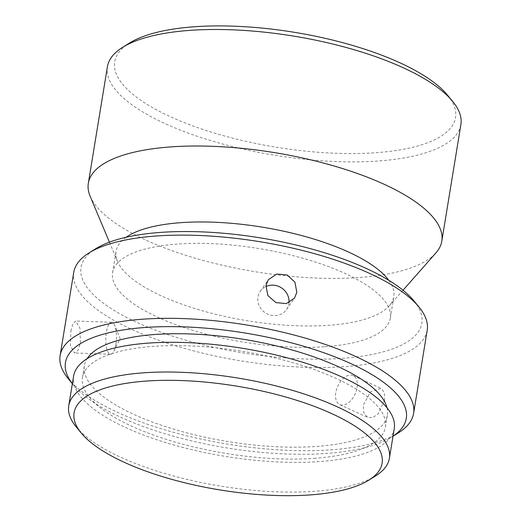 <?xml version="1.0" encoding="UTF-8"?>
<svg xmlns="http://www.w3.org/2000/svg" width="521" height="521" viewBox="0 0 521 521"><rect width="100%" height="100%" fill="white"/><g stroke="black" fill="none" stroke-linecap="round" stroke-linejoin="round"><path stroke-width="0.39" stroke-dasharray="2.6 1.95" d="M447.63 95.258A172.692 58.17 9.3 0 1 375.38 152.751A172.692 58.17 9.3 0 1 172.926 117.85A172.692 58.17 9.3 0 1 129.338 43.139M107.411 66.734A179.087 60.325 -170.7 0 0 133.917 106.212A179.087 60.325 -170.7 0 0 377.751 161.028A179.087 60.325 -170.7 0 0 460.883 124.617M90.126 196.189A179.087 60.325 -170.7 0 0 114.835 222.741A179.087 60.325 -170.7 0 0 290.998 276.338A179.087 60.325 -170.7 0 0 435.979 252.822M126.095 237.276A140.716 47.398 -170.7 0 0 116.092 251.233A140.716 47.398 -170.7 0 0 117.499 261.386A140.716 47.398 -170.7 0 0 136.912 282.245A140.716 47.398 -170.7 0 0 328.497 325.319A140.716 47.398 -170.7 0 0 389.239 305.879A140.716 47.398 -170.7 0 0 393.817 296.709A140.716 47.398 -170.7 0 0 388.783 280.298M324.993 346.712A140.716 47.398 -170.7 0 0 390.314 318.11A140.716 47.398 -170.7 0 0 322.278 264.349A140.716 47.398 -170.7 0 0 177.908 244.017A140.716 47.398 -170.7 0 0 112.588 272.626A140.716 47.398 -170.7 0 0 180.618 326.387A140.716 47.398 -170.7 0 0 324.993 346.712M413.954 300.891A172.692 58.17 9.3 0 1 341.704 358.383A172.692 58.17 9.3 0 1 139.25 323.482A172.692 58.17 9.3 0 1 95.669 248.771M73.741 272.366A179.087 60.325 -170.7 0 0 160.331 340.786A179.087 60.325 -170.7 0 0 344.075 366.66A179.087 60.325 -170.7 0 0 427.213 330.249M384.596 400.239L378.005 414.071L372.762 417.614L367.702 417.451L363.814 412.899L363.3 405.208L370.633 391.72L381.046 388.392L384.374 392.691L384.596 400.239M68.323 378.787A179.087 60.325 -170.7 0 0 330.451 449.864A179.087 60.325 -170.7 0 0 398.402 432.834M72.367 383.671A172.692 58.17 -170.7 0 0 73.37 384.934A172.692 58.17 -170.7 0 0 326.133 453.472A172.692 58.17 -170.7 0 0 391.662 437.054A172.692 58.17 -170.7 0 0 393.016 436.181M357.087 387.611A15.988 9.515 -65.3 0 0 353.108 375.563A15.988 9.515 -65.3 0 0 335.791 392.58A15.988 9.515 -65.3 0 0 339.764 404.628A15.988 9.515 -65.3 0 0 357.087 387.611M288.992 302.688A15.988 14.862 -145 0 1 288.855 303.776A15.988 14.862 -145 0 1 286.524 309.539A15.988 14.862 -145 0 1 267.82 314.196A15.988 14.862 -145 0 1 257.98 296.97A15.988 14.862 -145 0 1 260.318 291.206A15.988 14.862 -145 0 1 265.821 286.576M70.869 331.135L72.881 323.736L75.636 321.021L79.921 328.093L80.449 342.909L78.007 350.294L74.516 352.984L70.485 345.924L70.869 331.135M115.922 344.153A15.988 5.347 92 0 0 114.737 325.482A15.988 5.347 92 0 0 111.689 322.284A15.988 5.347 92 0 0 106.343 332.378A15.988 5.347 92 0 0 110.569 354.247A15.988 5.347 92 0 0 113.839 351.271A15.988 5.347 92 0 0 115.922 344.153M314.156 458.356A153.506 51.709 -170.7 0 0 385.416 427.148A153.506 51.709 -170.7 0 0 311.2 368.503A153.506 51.709 -170.7 0 0 153.702 346.328A153.506 51.709 -170.7 0 0 82.442 377.536A153.506 51.709 -170.7 0 0 156.665 436.181A153.506 51.709 -170.7 0 0 314.156 458.356M387.025 407.806A153.506 51.709 9.3 0 1 387.363 415.263A153.506 51.709 9.3 0 1 316.104 446.471A153.506 51.709 9.3 0 1 158.612 424.296A153.506 51.709 9.3 0 1 84.389 365.651A153.506 51.709 9.3 0 1 87.092 358.689M76.19 426.862A162.461 54.725 -170.7 0 0 313.974 491.342A162.461 54.725 -170.7 0 0 375.615 475.894M394.254 428.594A162.461 54.725 9.3 0 1 318.839 461.626A162.461 54.725 9.3 0 1 152.158 438.154A162.461 54.725 9.3 0 1 73.604 376.09M117.499 261.386L109.43 242.167M390.314 318.11L393.817 296.709M391.662 437.054L393.01 436.207M353.108 375.563L381.046 388.392M260.318 291.206L268.308 279.784M111.689 322.284L75.636 321.021M113.839 351.271L120.182 338.585L114.737 325.482M385.416 427.148L387.363 415.263M389.239 305.879L403.02 290.243M112.588 272.626L116.092 251.233M73.37 384.934L72.36 383.703M339.764 404.628L367.702 417.451M286.524 309.539L294.515 298.116M110.569 354.247L74.516 352.984M82.442 377.536L84.389 365.651"/><path stroke-width="0.78" d="M122.598 47.352L129.338 43.139A172.692 58.17 9.3 0 1 194.867 26.721A172.692 58.17 9.3 0 1 447.63 95.258L452.677 101.406A179.087 60.325 -170.7 0 0 434.384 85.144A179.087 60.325 -170.7 0 0 190.549 30.329A179.087 60.325 -170.7 0 0 122.598 47.352A179.087 60.325 -170.7 0 0 107.411 66.734L88.329 183.268A179.087 60.325 -170.7 0 0 90.126 196.189L109.43 242.167M403.02 290.243L435.979 252.822A179.087 60.325 -170.7 0 0 441.801 241.151L460.883 124.617A179.087 60.325 -170.7 0 0 452.677 101.406M441.801 241.151A179.087 60.325 -170.7 0 0 415.296 201.679A179.087 60.325 -170.7 0 0 221.099 146.72A179.087 60.325 -170.7 0 0 88.329 183.268M388.783 280.298A140.716 47.398 -170.7 0 0 372.99 265.697A140.716 47.398 -170.7 0 0 181.412 222.623A140.716 47.398 -170.7 0 0 126.095 237.276M88.922 252.985L95.669 248.771A172.692 58.17 9.3 0 1 161.191 232.353A172.692 58.17 9.3 0 1 413.954 300.891L419.001 307.038A179.087 60.325 -170.7 0 0 156.873 235.961A179.087 60.325 -170.7 0 0 88.922 252.985A179.087 60.325 -170.7 0 0 73.741 272.366L60.117 355.569A179.087 60.325 -170.7 0 0 68.323 378.787L72.36 383.703M393.01 436.207L398.402 432.834A179.087 60.325 -170.7 0 0 413.589 413.453L427.213 330.249A179.087 60.325 -170.7 0 0 419.001 307.038M265.944 285.586L267.918 295.609L275.922 302.597L286.329 303.6L294.515 298.116L296.82 292.385L294.971 282.193L287.13 274.964L276.684 274.026L268.308 279.784L265.944 285.586M413.589 413.453A179.087 60.325 -170.7 0 0 326.999 345.032A179.087 60.325 -170.7 0 0 143.249 319.165A179.087 60.325 -170.7 0 0 60.117 355.569M393.016 436.181A172.692 58.17 -170.7 0 0 346.791 361.776A172.692 58.17 -170.7 0 0 145.619 327.442A172.692 58.17 -170.7 0 0 72.367 383.671M265.821 286.576A15.988 14.862 -145 0 1 281.9 288.165A15.988 14.862 -145 0 1 288.992 302.688M87.092 358.689A153.506 51.709 9.3 0 1 155.649 334.443A153.506 51.709 9.3 0 1 387.025 407.806M368.875 480.115L375.615 475.894A162.461 54.725 -170.7 0 0 389.389 458.311A162.461 54.725 -170.7 0 0 310.842 396.247A162.461 54.725 -170.7 0 0 144.154 372.775A162.461 54.725 -170.7 0 0 68.739 405.807A162.461 54.725 -170.7 0 0 76.19 426.862L81.23 433.01A156.066 52.569 -170.7 0 0 309.656 494.95A156.066 52.569 -170.7 0 0 368.875 480.115A156.066 52.569 -170.7 0 0 329.487 412.593A156.066 52.569 -170.7 0 0 146.525 381.053A156.066 52.569 -170.7 0 0 81.23 433.01M68.739 405.807L73.604 376.09A162.461 54.725 9.3 0 1 149.026 343.059A162.461 54.725 9.3 0 1 315.706 366.53A162.461 54.725 9.3 0 1 394.254 428.594L389.389 458.311"/></g></svg>
